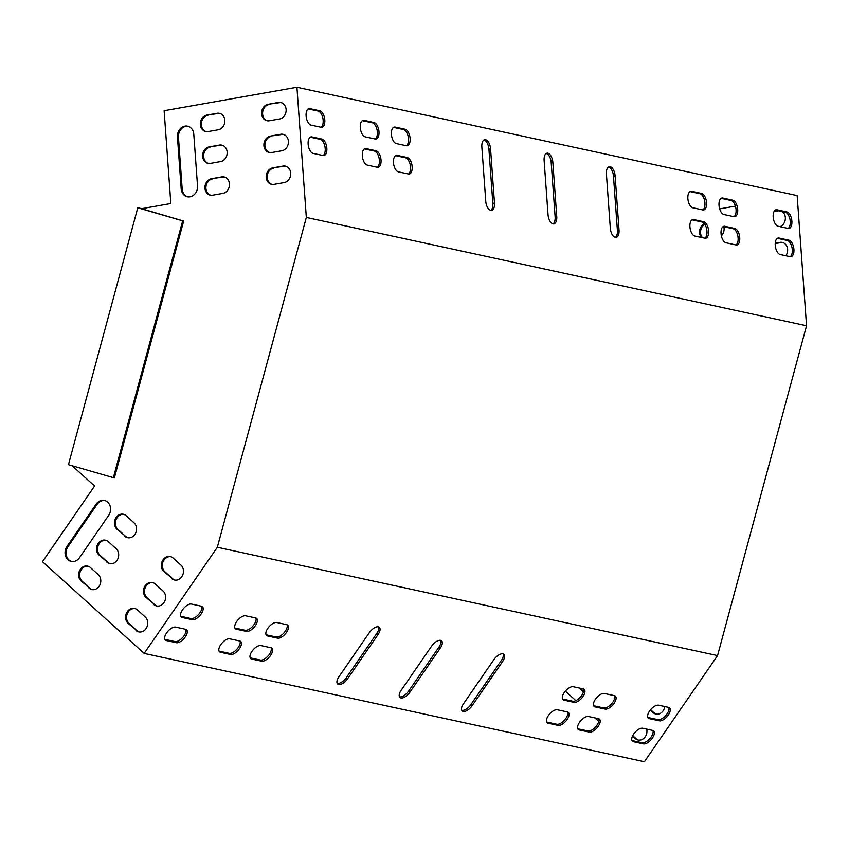 <?xml version="1.0" encoding="UTF-8"?>
<svg xmlns="http://www.w3.org/2000/svg" width="849" height="849" viewBox="0 0 849 849"><rect width="100%" height="100%" fill="white"/><g stroke="black" fill="none" stroke-linecap="round" stroke-linejoin="round"><path stroke-width="1.27" d="M144.171 653.412L217.333 547.276L306.33 217.44L296.927 87.267L797.147 195.588L806.55 325.761L717.554 655.598L644.391 761.733L144.171 653.412L42.45 561.688L94.61 486.01L72.133 465.74M650.589 709.69L654.027 712.799A8.394 7.11 -77.8 0 0 656.394 714.147M774.012 211.603L778.597 210.796A8.394 7.11 102.2 0 1 778.671 210.785M702.399 237.678A8.394 7.11 102.2 0 1 704.797 224.295M775.211 243.599L780.9 242.602A8.394 7.11 102.2 0 1 782.767 242.549M632.738 735.648L636.156 738.726A8.394 7.11 -77.8 0 0 638.512 740.084M580.429 688.284A8.394 7.11 -77.8 0 0 581.395 689.356L583.592 691.33M719.665 208.886L735.404 206.105M598.81 721.31L595.075 717.936M575.866 700.616L565.338 691.128M664.756 706.538A8.394 7.11 102.2 0 1 655.884 714.062A8.394 7.11 102.2 0 1 653.03 712.576L650.26 710.082M780.125 226.683A8.394 7.11 -77.8 0 0 785.293 219.509A8.394 7.11 -77.8 0 0 782.088 211.528M777.673 210.573A8.394 7.11 -77.8 0 0 777.599 210.584L774.246 211.178M721.374 235.82A8.394 7.11 -77.8 0 0 723.804 226.725M704.405 223.754A8.394 7.11 -77.8 0 0 701.401 237.465M785.834 255.751A8.394 7.11 -77.8 0 0 782.269 242.421A8.394 7.11 -77.8 0 0 779.902 242.379L775.233 243.207M646.726 729.121A8.394 7.11 102.2 0 1 638.013 739.988A8.394 7.11 102.2 0 1 635.158 738.513L632.505 736.125M583.454 691.893L580.398 689.133A8.394 7.11 102.2 0 1 579.432 688.061M141.327 208.737L170.829 203.527L164.133 110.72L296.927 87.267M171.678 578.54A8.394 7.11 -77.8 0 0 174.533 580.026A8.394 7.11 -77.8 0 0 182.684 575.123A8.394 7.11 -77.8 0 0 180.943 565.094L173.122 558.048A8.394 7.11 -77.8 0 0 170.267 556.562A8.394 7.11 -77.8 0 0 162.117 561.465A8.394 7.11 -77.8 0 0 163.857 571.494L172.676 578.763A8.394 7.11 -77.8 0 0 175.043 580.111M153.807 604.477A8.394 7.11 -77.8 0 0 156.662 605.953A8.394 7.11 -77.8 0 0 164.812 601.06A8.394 7.11 -77.8 0 0 163.072 591.031L155.25 583.974A8.394 7.11 -77.8 0 0 152.395 582.499A8.394 7.11 -77.8 0 0 144.245 587.391A8.394 7.11 -77.8 0 0 145.986 597.42L154.805 604.69A8.394 7.11 -77.8 0 0 157.161 606.037M66.975 546.427A9.594 8.129 -77.8 0 0 71.199 561.444A9.594 8.129 -77.8 0 0 79.488 557.708L108.619 515.46A9.594 8.129 -77.8 0 0 104.395 500.432A9.594 8.129 -77.8 0 0 96.107 504.168L66.975 546.427L67.973 546.639A9.594 8.129 -77.8 0 0 71.709 561.529M268.167 104.278L278.376 102.474A8.394 7.11 102.2 0 1 280.754 102.517A8.394 7.11 102.2 0 1 286.124 110.837A8.394 7.11 102.2 0 1 279.565 118.966L269.356 120.77A8.394 7.11 102.2 0 1 266.989 120.728A8.394 7.11 102.2 0 1 261.609 112.397A8.394 7.11 102.2 0 1 268.167 104.278L279.374 102.687A8.394 7.11 102.2 0 1 281.242 102.644M181.187 188.818L177.452 136.997A9.594 8.129 102.2 0 1 187.65 126.183A9.594 8.129 102.2 0 1 193.784 134.11L197.53 185.931A9.594 8.129 102.2 0 1 187.332 196.756A9.594 8.129 102.2 0 1 181.187 188.818L182.185 189.04L178.449 137.209A9.594 8.129 102.2 0 1 188.138 126.299M206.891 115.093L217.111 113.288A8.394 7.11 102.2 0 1 219.477 113.331A8.394 7.11 102.2 0 1 224.847 121.662A8.394 7.11 102.2 0 1 218.299 129.78L208.09 131.584A8.394 7.11 102.2 0 1 205.713 131.542A8.394 7.11 102.2 0 1 200.343 123.222A8.394 7.11 102.2 0 1 206.891 115.093L218.097 113.511A8.394 7.11 102.2 0 1 219.976 113.458M270.46 136.073L280.679 134.269A8.394 7.11 102.2 0 1 283.046 134.312A8.394 7.11 102.2 0 1 288.416 142.643A8.394 7.11 102.2 0 1 281.868 150.761L271.648 152.565A8.394 7.11 102.2 0 1 269.282 152.523A8.394 7.11 102.2 0 1 263.912 144.203A8.394 7.11 102.2 0 1 270.46 136.073L281.666 134.492A8.394 7.11 102.2 0 1 283.545 134.439M209.194 146.898L219.403 145.094A8.394 7.11 102.2 0 1 221.769 145.137A8.394 7.11 102.2 0 1 227.15 153.457A8.394 7.11 102.2 0 1 220.591 161.586L210.382 163.39A8.394 7.11 102.2 0 1 208.005 163.348A8.394 7.11 102.2 0 1 202.635 155.017A8.394 7.11 102.2 0 1 209.194 146.898L220.4 145.306A8.394 7.11 102.2 0 1 222.268 145.264M272.762 167.879L282.972 166.075A8.394 7.11 102.2 0 1 285.338 166.117A8.394 7.11 102.2 0 1 290.719 174.438A8.394 7.11 102.2 0 1 284.16 182.567L273.951 184.371A8.394 7.11 102.2 0 1 271.574 184.329A8.394 7.11 102.2 0 1 266.204 175.998A8.394 7.11 102.2 0 1 272.762 167.879L283.969 166.287A8.394 7.11 102.2 0 1 285.837 166.245M211.486 178.693L221.695 176.9A8.394 7.11 102.2 0 1 224.072 176.932A8.394 7.11 102.2 0 1 229.442 185.262A8.394 7.11 102.2 0 1 222.894 193.381L212.675 195.185A8.394 7.11 102.2 0 1 210.308 195.143A8.394 7.11 102.2 0 1 204.938 186.822A8.394 7.11 102.2 0 1 211.486 178.693L222.693 177.112A8.394 7.11 102.2 0 1 224.56 177.07M135.936 630.404A8.394 7.11 -77.8 0 0 138.79 631.879A8.394 7.11 -77.8 0 0 146.941 626.986A8.394 7.11 -77.8 0 0 145.2 616.958L137.379 609.9A8.394 7.11 -77.8 0 0 134.524 608.425A8.394 7.11 -77.8 0 0 126.374 613.318A8.394 7.11 -77.8 0 0 128.114 623.346L136.933 630.616A8.394 7.11 -77.8 0 0 139.289 631.974M88.996 588.081A8.394 7.11 -77.8 0 0 91.851 589.567A8.394 7.11 -77.8 0 0 100.002 584.664A8.394 7.11 -77.8 0 0 98.261 574.635L90.44 567.588A8.394 7.11 -77.8 0 0 87.585 566.103A8.394 7.11 -77.8 0 0 79.435 571.006A8.394 7.11 -77.8 0 0 81.175 581.034L89.994 588.304A8.394 7.11 -77.8 0 0 92.361 589.652M106.868 562.155A8.394 7.11 -77.8 0 0 109.733 563.64A8.394 7.11 -77.8 0 0 117.884 558.738A8.394 7.11 -77.8 0 0 116.143 548.709L108.311 541.651A8.394 7.11 -77.8 0 0 105.456 540.176A8.394 7.11 -77.8 0 0 97.306 545.069A8.394 7.11 -77.8 0 0 99.046 555.097L107.865 562.367A8.394 7.11 -77.8 0 0 110.232 563.725M124.739 536.228A8.394 7.11 -77.8 0 0 127.605 537.704A8.394 7.11 -77.8 0 0 135.755 532.811A8.394 7.11 -77.8 0 0 134.015 522.782L126.193 515.725A8.394 7.11 -77.8 0 0 123.328 514.25A8.394 7.11 -77.8 0 0 115.177 519.142A8.394 7.11 -77.8 0 0 116.918 529.171L125.737 536.441A8.394 7.11 -77.8 0 0 128.103 537.788M170.755 556.689A8.394 7.11 -77.8 0 0 162.997 561.953A8.394 7.11 -77.8 0 0 164.855 571.706L172.676 578.763M152.884 582.626A8.394 7.11 -77.8 0 0 145.126 587.89A8.394 7.11 -77.8 0 0 146.983 597.632L154.805 604.69M104.883 500.56A9.594 8.129 -77.8 0 0 97.104 504.391L67.973 546.639M267.488 120.813A8.394 7.11 102.2 0 1 262.638 112.312A8.394 7.11 102.2 0 1 269.165 104.491M187.831 196.841A9.594 8.129 102.2 0 1 182.185 189.04M206.211 131.627A8.394 7.11 102.2 0 1 201.362 123.137A8.394 7.11 102.2 0 1 207.888 115.315M269.78 152.608A8.394 7.11 102.2 0 1 264.93 144.118A8.394 7.11 102.2 0 1 271.457 136.296M208.514 163.433A8.394 7.11 102.2 0 1 203.664 154.932A8.394 7.11 102.2 0 1 210.191 147.11M272.083 184.413A8.394 7.11 102.2 0 1 267.233 175.913A8.394 7.11 102.2 0 1 273.76 168.091M210.807 195.238A8.394 7.11 102.2 0 1 205.957 186.738A8.394 7.11 102.2 0 1 212.483 178.916M135.012 608.553A8.394 7.11 -77.8 0 0 127.254 613.816A8.394 7.11 -77.8 0 0 129.101 623.569L136.933 630.616M88.084 566.23A8.394 7.11 -77.8 0 0 80.315 571.494A8.394 7.11 -77.8 0 0 82.173 581.247L89.994 588.304M105.955 540.304A8.394 7.11 -77.8 0 0 98.187 545.567A8.394 7.11 -77.8 0 0 100.044 555.32L107.865 562.367M123.827 514.377A8.394 7.11 -77.8 0 0 116.058 519.641A8.394 7.11 -77.8 0 0 117.915 529.383L125.737 536.441M217.333 547.276L717.554 655.598M463.458 703.789A8.394 4.012 132 0 0 462.196 710.963A8.394 4.012 132 0 0 472.171 705.678L502.629 661.498A8.394 4.012 132 0 0 503.892 654.324A8.394 4.012 132 0 0 493.906 659.609L463.458 703.789M261.641 661.18A8.394 4.012 132 0 0 269.971 656.298A8.394 4.012 132 0 0 271.892 648.233A8.394 4.012 132 0 0 270.905 647.745L260.94 645.58A8.394 4.012 132 0 0 252.599 650.472A8.394 4.012 132 0 0 250.688 658.537A8.394 4.012 132 0 0 251.675 659.026L261.641 661.18L260.388 660.055A8.394 4.012 132 0 0 268.157 655.842A8.394 4.012 132 0 0 271.139 647.798M277.527 638.14A8.394 4.012 132 0 0 285.858 633.248A8.394 4.012 132 0 0 287.779 625.182A8.394 4.012 132 0 0 286.792 624.694L276.827 622.529A8.394 4.012 132 0 0 268.486 627.422A8.394 4.012 132 0 0 266.575 635.487A8.394 4.012 132 0 0 267.562 635.975L277.527 638.14L276.275 637.005A8.394 4.012 132 0 0 284.044 632.802A8.394 4.012 132 0 0 287.026 624.758M604.414 693.474A8.394 4.012 132 0 0 596.072 698.366A8.394 4.012 132 0 0 594.151 706.432A8.394 4.012 132 0 0 595.138 706.92L605.104 709.074A8.394 4.012 132 0 0 613.445 704.182A8.394 4.012 132 0 0 615.366 696.116A8.394 4.012 132 0 0 614.379 695.628L604.414 693.474M246.38 631.391A8.394 4.012 132 0 0 254.721 626.498A8.394 4.012 132 0 0 256.642 618.433A8.394 4.012 132 0 0 255.655 617.945L245.69 615.79A8.394 4.012 132 0 0 237.349 620.683A8.394 4.012 132 0 0 235.428 628.748A8.394 4.012 132 0 0 236.415 629.236L246.38 631.391L245.128 630.266A8.394 4.012 132 0 0 252.906 626.053A8.394 4.012 132 0 0 255.889 618.008M182.238 617.499L192.203 619.664A8.394 4.012 132 0 0 200.534 614.772A8.394 4.012 132 0 0 202.455 606.706A8.394 4.012 132 0 0 201.468 606.218L191.503 604.053A8.394 4.012 132 0 0 183.172 608.945A8.394 4.012 132 0 0 181.251 617.011A8.394 4.012 132 0 0 182.238 617.499L180.986 616.374L190.951 618.528A8.394 4.012 132 0 0 198.719 614.315A8.394 4.012 132 0 0 201.701 606.282M166.351 640.549L176.316 642.704A8.394 4.012 132 0 0 184.647 637.822A8.394 4.012 132 0 0 186.568 629.756A8.394 4.012 132 0 0 185.581 629.268L175.616 627.103A8.394 4.012 132 0 0 167.285 631.996A8.394 4.012 132 0 0 165.364 640.061A8.394 4.012 132 0 0 166.351 640.549L165.099 639.424L175.064 641.579A8.394 4.012 132 0 0 182.832 637.366A8.394 4.012 132 0 0 185.814 629.321M659.291 720.812A8.394 4.012 -48 0 0 667.622 715.919A8.394 4.012 -48 0 0 669.543 707.854A8.394 4.012 -48 0 0 668.556 707.366L658.591 705.201A8.394 4.012 -48 0 0 650.26 710.093A8.394 4.012 -48 0 0 648.339 718.158A8.394 4.012 -48 0 0 649.326 718.647L659.291 720.812L658.039 719.676L648.074 717.522A8.394 4.012 -48 0 1 647.84 717.458M643.404 743.862A8.394 4.012 -48 0 0 651.735 738.97A8.394 4.012 -48 0 0 653.656 730.904A8.394 4.012 -48 0 0 652.669 730.416L642.704 728.251A8.394 4.012 -48 0 0 634.373 733.143A8.394 4.012 -48 0 0 632.452 741.209A8.394 4.012 -48 0 0 633.439 741.697L643.404 743.862L642.152 742.726L632.187 740.572A8.394 4.012 -48 0 1 631.953 740.508M588.527 716.524A8.394 4.012 132 0 0 580.185 721.417A8.394 4.012 132 0 0 578.265 729.482A8.394 4.012 132 0 0 579.251 729.97L589.217 732.125A8.394 4.012 132 0 0 597.558 727.232A8.394 4.012 132 0 0 599.479 719.167A8.394 4.012 132 0 0 598.492 718.679L588.527 716.524M230.493 654.441A8.394 4.012 132 0 0 238.834 649.549A8.394 4.012 132 0 0 240.755 641.483A8.394 4.012 132 0 0 239.768 640.995L229.803 638.841A8.394 4.012 132 0 0 221.462 643.733A8.394 4.012 132 0 0 219.541 651.799A8.394 4.012 132 0 0 220.528 652.287L230.493 654.441L229.241 653.316A8.394 4.012 132 0 0 237.02 649.103A8.394 4.012 132 0 0 240.002 641.059M558.08 725.375A8.394 4.012 132 0 0 566.421 720.493A8.394 4.012 132 0 0 568.331 712.428A8.394 4.012 132 0 0 567.344 711.94L557.39 709.775A8.394 4.012 132 0 0 549.048 714.667A8.394 4.012 132 0 0 547.127 722.732A8.394 4.012 132 0 0 548.114 723.221L558.08 725.375L556.827 724.25A8.394 4.012 132 0 0 564.596 720.037A8.394 4.012 132 0 0 567.588 712.003M573.966 702.335A8.394 4.012 132 0 0 582.308 697.443A8.394 4.012 132 0 0 584.218 689.377A8.394 4.012 132 0 0 583.231 688.889L573.277 686.724A8.394 4.012 132 0 0 564.935 691.617A8.394 4.012 132 0 0 563.014 699.682A8.394 4.012 132 0 0 564.001 700.17L573.966 702.335L572.714 701.2A8.394 4.012 132 0 0 580.483 696.997A8.394 4.012 132 0 0 583.475 688.953M338.9 676.812A8.394 4.012 132 0 0 337.637 683.986A8.394 4.012 132 0 0 347.623 678.701L378.07 634.521A8.394 4.012 132 0 0 379.333 627.347A8.394 4.012 132 0 0 369.347 632.632L338.9 676.812M401.174 690.301A8.394 4.012 132 0 0 399.921 697.475A8.394 4.012 132 0 0 409.897 692.19L440.344 648.01A8.394 4.012 132 0 0 441.607 640.836A8.394 4.012 132 0 0 431.632 646.121L401.174 690.301M461.697 710.263A8.394 4.012 132 0 0 470.93 704.543L501.377 660.373A8.394 4.012 132 0 0 503.139 653.889M250.179 657.837A8.394 4.012 132 0 0 250.423 657.901L260.388 660.055M266.066 634.787A8.394 4.012 132 0 0 266.31 634.85L276.275 637.005M593.653 705.721A8.394 4.012 132 0 0 593.897 705.784L603.851 707.949A8.394 4.012 132 0 0 611.63 703.736A8.394 4.012 132 0 0 614.612 695.692M234.929 628.048A8.394 4.012 132 0 0 235.162 628.111L245.128 630.266M668.789 707.429A8.394 4.012 -48 0 1 665.807 715.474A8.394 4.012 -48 0 1 658.039 719.676M652.902 730.48A8.394 4.012 -48 0 1 649.92 738.513A8.394 4.012 -48 0 1 642.152 742.726M577.766 728.771A8.394 4.012 132 0 0 578.01 728.835L587.964 731A8.394 4.012 132 0 0 595.743 726.786A8.394 4.012 132 0 0 598.725 718.742M219.042 651.087A8.394 4.012 132 0 0 219.275 651.151L229.241 653.316M546.629 722.032A8.394 4.012 132 0 0 546.862 722.096L556.827 724.25M562.516 698.982A8.394 4.012 132 0 0 562.749 699.045L572.714 701.2M337.138 683.286A8.394 4.012 132 0 0 346.371 677.576L376.818 633.396A8.394 4.012 132 0 0 378.58 626.923M399.412 696.774A8.394 4.012 132 0 0 408.645 691.054L439.092 646.885A8.394 4.012 132 0 0 440.854 640.411M546.236 153.489A8.394 4.213 -100 0 1 551.213 162.69L555.129 216.866A8.394 4.213 -100 0 1 553.017 223.881M608.521 166.977A8.394 4.213 -100 0 1 613.487 176.178L617.403 230.355A8.394 4.213 -100 0 1 615.292 237.37M483.962 140.011A8.394 4.213 -100 0 1 488.928 149.201L492.844 203.378A8.394 4.213 -100 0 1 490.733 210.393M395.199 127.095L393.565 127.392A8.394 4.213 -100 0 1 393.565 127.392L403.53 129.547A8.394 4.213 -100 0 1 408.273 137.071A8.394 4.213 -100 0 1 406.374 145.752L396.387 143.587A8.394 4.213 -100 0 1 391.516 135.235A8.394 4.213 -100 0 1 394.329 127.074A8.394 4.213 -100 0 1 395.199 127.095L405.164 129.26A8.394 4.213 -100 0 1 410.035 137.612A8.394 4.213 -100 0 1 407.212 145.763A8.394 4.213 -100 0 1 406.353 145.741M693.686 219.562L703.651 221.716A8.394 4.213 -100 0 1 708.522 230.068A8.394 4.213 -100 0 1 705.699 238.229A8.394 4.213 -100 0 1 704.84 238.208L694.875 236.054A8.394 4.213 -100 0 1 690.004 227.702A8.394 4.213 -100 0 1 692.816 219.541A8.394 4.213 -100 0 1 693.686 219.562L692.052 219.849A8.394 4.213 -100 0 1 692.052 219.849L702.017 222.013A8.394 4.213 -100 0 1 706.761 229.538A8.394 4.213 -100 0 1 704.861 238.208M397.236 155.367L407.202 157.521A8.394 4.213 -100 0 1 412.073 165.873A8.394 4.213 -100 0 1 409.26 174.034A8.394 4.213 -100 0 1 408.39 174.013L398.425 171.859A8.394 4.213 -100 0 1 393.554 163.507A8.394 4.213 -100 0 1 396.377 155.346A8.394 4.213 -100 0 1 397.236 155.367L395.602 155.654A8.394 4.213 -100 0 1 395.602 155.654L405.567 157.808A8.394 4.213 -100 0 1 410.322 165.343A8.394 4.213 -100 0 1 408.411 174.013M689.993 191.577A8.394 4.213 -100 0 1 690.004 191.587L699.969 193.742A8.394 4.213 -100 0 1 704.723 201.266A8.394 4.213 -100 0 1 702.813 209.947L692.837 207.782A8.394 4.213 -100 0 1 687.955 199.43A8.394 4.213 -100 0 1 690.778 191.269A8.394 4.213 -100 0 1 691.638 191.29L701.603 193.455A8.394 4.213 -100 0 1 706.474 201.807A8.394 4.213 -100 0 1 703.662 209.968A8.394 4.213 -100 0 1 702.802 209.947M724.823 226.301L723.189 226.598A8.394 4.213 -100 0 1 723.189 226.598L733.154 228.752A8.394 4.213 -100 0 1 737.898 236.277A8.394 4.213 -100 0 1 735.998 244.958L726.012 242.793A8.394 4.213 -100 0 1 721.141 234.441A8.394 4.213 -100 0 1 723.953 226.28A8.394 4.213 -100 0 1 724.823 226.301L734.788 228.466A8.394 4.213 -100 0 1 739.659 236.818A8.394 4.213 -100 0 1 736.847 244.979A8.394 4.213 -100 0 1 735.977 244.958M364.062 120.356L362.427 120.643A8.394 4.213 -100 0 1 362.427 120.643L372.393 122.797A8.394 4.213 -100 0 1 377.136 130.332A8.394 4.213 -100 0 1 375.226 139.003L365.25 136.848A8.394 4.213 -100 0 1 360.379 128.496A8.394 4.213 -100 0 1 363.192 120.335A8.394 4.213 -100 0 1 364.062 120.356L374.016 122.511A8.394 4.213 -100 0 1 378.898 130.863A8.394 4.213 -100 0 1 376.075 139.024A8.394 4.213 -100 0 1 375.216 139.003M364.444 148.904A8.394 4.213 -100 0 1 364.465 148.915L374.43 151.069A8.394 4.213 -100 0 1 379.174 158.604A8.394 4.213 -100 0 1 377.274 167.274L367.288 165.109A8.394 4.213 -100 0 1 362.417 156.757A8.394 4.213 -100 0 1 365.229 148.607A8.394 4.213 -100 0 1 366.099 148.628L376.065 150.782A8.394 4.213 -100 0 1 380.936 159.134A8.394 4.213 -100 0 1 378.113 167.295A8.394 4.213 -100 0 1 377.253 167.274M721.13 198.326A8.394 4.213 -100 0 1 721.151 198.326L731.116 200.481A8.394 4.213 -100 0 1 735.86 208.016A8.394 4.213 -100 0 1 733.961 216.686L723.974 214.532A8.394 4.213 -100 0 1 719.103 206.18A8.394 4.213 -100 0 1 721.915 198.019A8.394 4.213 -100 0 1 722.786 198.04L732.751 200.194A8.394 4.213 -100 0 1 737.622 208.546A8.394 4.213 -100 0 1 734.799 216.707A8.394 4.213 -100 0 1 733.939 216.686M779 238.038L788.965 240.193A8.394 4.213 80 0 1 793.836 248.545A8.394 4.213 80 0 1 791.024 256.706A8.394 4.213 80 0 1 790.164 256.685L780.199 254.53A8.394 4.213 80 0 1 775.328 246.178A8.394 4.213 80 0 1 778.14 238.017A8.394 4.213 80 0 1 779 238.038L777.366 238.325A8.394 4.213 80 0 0 777.355 238.325L787.331 240.49A8.394 4.213 80 0 1 792.085 248.014A8.394 4.213 80 0 1 790.175 256.695M321.877 139.045A8.394 4.213 -100 0 1 326.748 147.397A8.394 4.213 -100 0 1 323.936 155.558A8.394 4.213 -100 0 1 323.066 155.537L313.111 153.382A8.394 4.213 -100 0 1 308.229 145.03A8.394 4.213 -100 0 1 311.052 136.869A8.394 4.213 -100 0 1 311.912 136.891L321.877 139.045L320.243 139.332A8.394 4.213 -100 0 1 324.997 146.866A8.394 4.213 -100 0 1 323.087 155.537M320.243 139.332L310.278 137.177A8.394 4.213 -100 0 1 310.278 137.177L311.912 136.891M319.84 110.784A8.394 4.213 -100 0 1 324.711 119.136A8.394 4.213 -100 0 1 321.898 127.286A8.394 4.213 -100 0 1 321.028 127.265L311.063 125.111A8.394 4.213 -100 0 1 306.192 116.759A8.394 4.213 -100 0 1 309.015 108.598A8.394 4.213 -100 0 1 309.874 108.619L319.84 110.784L318.205 111.07A8.394 4.213 -100 0 1 322.96 118.595A8.394 4.213 -100 0 1 321.049 127.276M318.205 111.07L308.24 108.916A8.394 4.213 -100 0 0 308.219 108.905M788.116 228.423L778.151 226.258A8.394 4.213 80 0 1 773.28 217.906A8.394 4.213 80 0 1 776.103 209.745A8.394 4.213 80 0 1 776.962 209.767L775.328 210.064L785.293 212.218A8.394 4.213 80 0 1 790.048 219.742A8.394 4.213 80 0 1 788.137 228.423A8.394 4.213 80 0 0 788.986 228.445A8.394 4.213 80 0 0 791.799 220.284A8.394 4.213 80 0 0 786.927 211.932L785.293 212.218M548.04 214.691L544.124 160.514A8.394 4.213 -100 0 1 547.032 153.191A8.394 4.213 -100 0 1 552.848 162.392L556.753 216.58A8.394 4.213 -100 0 1 553.856 223.903A8.394 4.213 -100 0 1 548.04 214.691M610.314 228.179L606.409 173.992A8.394 4.213 -100 0 1 609.306 166.669A8.394 4.213 -100 0 1 615.122 175.881L619.038 230.068A8.394 4.213 -100 0 1 616.141 237.38A8.394 4.213 -100 0 1 610.314 228.179M485.755 201.202L481.85 147.026A8.394 4.213 -100 0 1 484.747 139.703A8.394 4.213 -100 0 1 490.563 148.915L494.479 203.091A8.394 4.213 -100 0 1 491.582 210.414A8.394 4.213 -100 0 1 485.755 201.202M306.33 217.44L806.55 325.761M776.962 209.767L786.927 211.932M141.815 208.652L137.771 207.782L68.451 464.668L114.35 477.955L183.66 221.069L141.518 208.705M113.352 477.743L182.662 220.846L137.771 207.782M182.662 220.846L183.66 221.069M309.874 108.619L308.24 108.916M788.965 240.193L787.331 240.49M722.786 198.04L721.151 198.326M732.751 200.194L731.116 200.481M376.065 150.782L374.43 151.069M366.099 148.628L364.465 148.915M374.016 122.511L372.393 122.797M734.788 228.466L733.154 228.752M701.603 193.455L699.969 193.742M691.638 191.29L690.004 191.587M407.202 157.521L405.567 157.808M703.651 221.716L702.017 222.013M405.164 129.26L403.53 129.547M490.563 148.915L488.928 149.201M494.479 203.091L492.844 203.378M615.122 175.881L613.487 176.178M619.038 230.068L617.403 230.355M552.848 162.392L551.213 162.69M556.753 216.58L555.129 216.866M278.376 102.474L279.374 102.687M777.599 210.584L778.597 210.796M177.452 136.997L178.449 137.209M217.111 113.288L218.097 113.511M280.679 134.269L281.666 134.492M779.902 242.379L780.9 242.602M219.403 145.094L220.4 145.306M282.972 166.075L283.969 166.287M221.695 176.9L222.693 177.112M192.203 619.664L190.951 618.528M176.316 642.704L175.064 641.579M649.326 718.647L648.074 717.522M633.439 741.697L632.187 740.572M579.251 729.97L578.01 728.835M589.217 732.125L587.964 731M236.415 629.236L235.162 628.111M220.528 652.287L219.275 651.151M595.138 706.92L593.897 705.784M605.104 709.074L603.851 707.949M548.114 723.221L546.862 722.096M267.562 635.975L266.31 634.85M564.001 700.17L562.749 699.045M251.675 659.026L250.423 657.901M347.623 678.701L346.371 677.576M378.07 634.521L376.818 633.396M472.171 705.678L470.93 704.543M502.629 661.498L501.377 660.373M409.897 692.19L408.645 691.054M440.344 648.01L439.092 646.885M128.114 623.346L129.101 623.569M635.158 738.513L636.156 738.726M96.107 504.168L97.104 504.391M81.175 581.034L82.173 581.247M580.398 689.133L581.395 689.356M145.986 597.42L146.983 597.632M653.03 712.576L654.027 712.799M99.046 555.097L100.044 555.32M163.857 571.494L164.855 571.706M116.918 529.171L117.915 529.383"/></g></svg>
